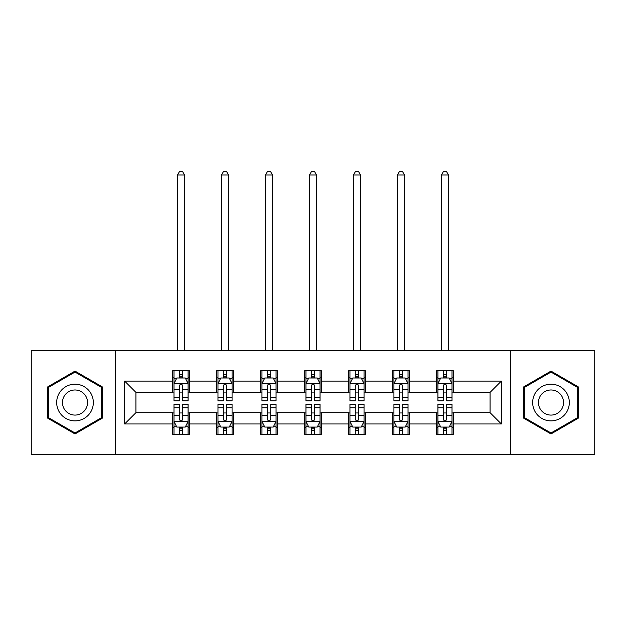 <?xml version="1.0" encoding="UTF-8"?>
<svg xmlns="http://www.w3.org/2000/svg" width="626" height="626" viewBox="0 0 626 626"><rect width="100%" height="100%" fill="white"/><g stroke="black" fill="none" stroke-linecap="round" stroke-linejoin="round"><path stroke-width="0.94" d="M510.667 454.695L594.7 454.695L594.7 350.364L510.667 350.364L510.667 454.695L115.333 454.695L115.333 350.364L31.3 350.364L31.3 454.695L115.333 454.695M510.667 350.364L115.333 350.364M453.427 381.101L453.427 370.803L436.51 370.803L436.51 381.101L409.435 381.101L409.435 370.803L392.518 370.803L392.518 381.101L365.451 381.101L365.451 370.803L348.533 370.803L348.533 381.101L321.459 381.101L321.459 370.803L304.541 370.803L304.541 381.101L277.467 381.101L277.467 370.803L260.549 370.803L260.549 381.101L233.482 381.101L233.482 370.803L216.565 370.803L216.565 381.101L189.49 381.101L189.49 370.803L172.573 370.803L172.573 381.101L124.637 381.101L124.637 423.958L135.912 412.683L172.573 412.683L172.573 434.248L189.49 434.248L189.49 412.683L216.565 412.683L216.565 434.248L233.482 434.248L233.482 412.683L260.549 412.683L260.549 434.248L277.467 434.248L277.467 412.683L304.541 412.683L304.541 434.248L321.459 434.248L321.459 412.683L348.533 412.683L348.533 434.248L365.451 434.248L365.451 412.683L392.518 412.683L392.518 434.248L409.435 434.248L409.435 412.683L436.51 412.683L436.51 434.248L453.427 434.248L453.427 412.683L490.088 412.683L490.088 392.377L453.427 392.377L453.427 381.101L501.363 381.101L501.363 423.958L453.427 423.958M436.51 423.958L409.435 423.958M392.518 423.958L365.451 423.958M348.533 423.958L321.459 423.958M304.541 423.958L277.467 423.958M260.549 423.958L233.482 423.958M216.565 423.958L189.49 423.958M172.573 423.958L124.637 423.958M436.51 381.101L436.51 392.377L409.435 392.377L409.435 381.101M392.518 381.101L392.518 392.377L365.451 392.377L365.451 381.101M348.533 381.101L348.533 392.377L321.459 392.377L321.459 381.101M304.541 381.101L304.541 392.377L277.467 392.377L277.467 381.101M260.549 381.101L260.549 392.377L233.482 392.377L233.482 381.101M216.565 381.101L216.565 392.377L189.49 392.377L189.49 381.101M172.573 381.101L172.573 392.377L135.912 392.377L124.637 381.101M135.912 392.377L135.912 412.683M501.363 423.958L490.088 412.683M490.088 392.377L501.363 381.101M172.573 377.854L173.981 377.854M179.341 377.854L182.722 377.854M188.082 377.854L189.49 377.854M172.573 392.095L173.981 392.095M179.341 392.095L182.722 392.095M188.082 392.095L189.49 392.095M172.573 412.964L173.981 412.964M179.341 412.964L182.722 412.964M188.082 412.964L189.49 412.964M172.573 427.206L173.981 427.206M179.341 427.206L182.722 427.206M188.082 427.206L189.49 427.206M216.565 412.964L217.973 412.964M223.333 412.964L226.714 412.964M232.074 412.964L233.482 412.964M216.565 427.206L217.973 427.206M223.333 427.206L226.714 427.206M232.074 427.206L233.482 427.206M216.565 377.854L217.973 377.854M223.333 377.854L226.714 377.854M232.074 377.854L233.482 377.854M216.565 392.095L217.973 392.095M223.333 392.095L226.714 392.095M232.074 392.095L233.482 392.095M260.549 412.964L261.958 412.964M267.318 412.964L270.706 412.964M276.058 412.964L277.467 412.964M260.549 427.206L261.958 427.206M267.318 427.206L270.706 427.206M276.058 427.206L277.467 427.206M260.549 377.854L261.958 377.854M267.318 377.854L270.706 377.854M276.058 377.854L277.467 377.854M260.549 392.095L261.958 392.095M267.318 392.095L270.706 392.095M276.058 392.095L277.467 392.095M304.541 412.964L305.95 412.964M311.31 412.964L314.69 412.964M320.05 412.964L321.459 412.964M304.541 427.206L305.95 427.206M311.31 427.206L314.69 427.206M320.05 427.206L321.459 427.206M304.541 377.854L305.95 377.854M311.31 377.854L314.69 377.854M320.05 377.854L321.459 377.854M304.541 392.095L305.95 392.095M311.31 392.095L314.69 392.095M320.05 392.095L321.459 392.095M348.533 412.964L349.942 412.964M355.294 412.964L358.682 412.964M364.042 412.964L365.451 412.964M348.533 427.206L349.942 427.206M355.294 427.206L358.682 427.206M364.042 427.206L365.451 427.206M348.533 377.854L349.942 377.854M355.294 377.854L358.682 377.854M364.042 377.854L365.451 377.854M348.533 392.095L349.942 392.095M355.294 392.095L358.682 392.095M364.042 392.095L365.451 392.095M392.518 412.964L393.926 412.964M399.286 412.964L402.667 412.964M408.027 412.964L409.435 412.964M392.518 427.206L393.926 427.206M399.286 427.206L402.667 427.206M408.027 427.206L409.435 427.206M392.518 377.854L393.926 377.854M399.286 377.854L402.667 377.854M408.027 377.854L409.435 377.854M392.518 392.095L393.926 392.095M399.286 392.095L402.667 392.095M408.027 392.095L409.435 392.095M436.51 412.964L437.918 412.964M443.278 412.964L446.659 412.964M452.019 412.964L453.427 412.964M436.51 427.206L437.918 427.206M443.278 427.206L446.659 427.206M452.019 427.206L453.427 427.206M436.51 377.854L437.918 377.854M443.278 377.854L446.659 377.854M452.019 377.854L453.427 377.854M436.51 392.095L437.918 392.095M443.278 392.095L446.659 392.095M452.019 392.095L453.427 392.095M75.01 433.951L102.218 418.238L102.218 386.821L75.01 371.108L47.795 386.821L47.795 418.238L75.01 433.951M578.205 386.821L550.99 371.108L523.782 386.821L523.782 418.238L550.99 433.951L578.205 418.238L578.205 386.821M182.722 374.473L179.341 374.473M188.082 397.299L182.722 397.299L182.722 400.836L188.082 400.836L188.082 383.636L185.265 377.994L176.806 377.994L173.981 383.636L173.981 400.836L179.341 400.836L179.341 397.299L173.981 397.299M173.981 383.636L173.981 370.803M188.082 383.636L188.082 370.803M179.341 377.994L179.341 370.803M182.722 370.803L182.722 377.994M182.722 397.299L182.722 385.749C181.595 383.582 180.468 383.582 179.341 385.749L179.341 397.299M184.56 350.364L184.56 174.967L177.51 174.967L177.51 350.364M177.51 174.967L179.623 171.305L182.44 171.305L184.56 174.967M179.341 430.586L182.722 430.586M173.981 407.753L179.341 407.753L179.341 404.224L173.981 404.224L173.981 421.423L176.806 427.065L185.265 427.065L188.082 421.423L188.082 404.224L182.722 404.224L182.722 407.753L188.082 407.753M188.082 421.423L188.082 434.248M173.981 421.423L173.981 434.248M182.722 427.065L182.722 434.248M179.341 434.248L179.341 427.065M179.341 407.753L179.341 419.31C180.468 421.478 181.595 421.478 182.722 419.31L182.722 407.753M90.88 411.697A18.326 18.326 0 0 0 84.174 386.657A18.326 18.326 0 0 0 59.134 393.363A18.326 18.326 0 0 0 65.84 418.403A18.326 18.326 0 0 0 90.88 411.697M85.872 408.801A12.551 12.551 0 0 0 81.278 391.665A12.551 12.551 0 0 0 64.142 396.258A12.551 12.551 0 0 0 68.735 413.395A12.551 12.551 0 0 0 85.872 408.801M48.64 417.753L48.64 387.306L75.01 372.087L101.373 387.306L101.373 417.753L75.01 432.973L48.64 417.753M550.99 384.2A18.326 18.326 0 0 0 532.663 402.526A18.326 18.326 0 0 0 550.99 420.86A18.326 18.326 0 0 0 569.324 402.526A18.326 18.326 0 0 0 550.99 384.2M550.99 389.982A12.551 12.551 0 0 0 538.446 402.526A12.551 12.551 0 0 0 550.99 415.077A12.551 12.551 0 0 0 563.541 402.526A12.551 12.551 0 0 0 550.99 389.982M577.36 417.753L550.99 432.973L524.627 417.753L524.627 387.306L550.99 372.087L577.36 387.306L577.36 417.753M226.714 374.473L223.333 374.473M232.074 397.299L226.714 397.299L226.714 400.836L232.074 400.836L232.074 383.636L229.249 377.994L220.79 377.994L217.973 383.636L217.973 400.836L223.333 400.836L223.333 397.299L217.973 397.299M217.973 383.636L217.973 370.803M232.074 383.636L232.074 370.803M223.333 377.994L223.333 370.803M226.714 370.803L226.714 377.994M226.714 397.299L226.714 385.749C225.587 383.582 224.46 383.582 223.333 385.749L223.333 397.299M228.545 350.364L228.545 174.967L221.494 174.967L221.494 350.364M221.494 174.967L223.615 171.305L226.432 171.305L228.545 174.967M270.706 374.473L267.318 374.473M276.058 397.299L270.706 397.299L270.706 400.836L276.058 400.836L276.058 383.636L273.241 377.994L264.782 377.994L261.958 383.636L261.958 400.836L267.318 400.836L267.318 397.299L261.958 397.299M261.958 383.636L261.958 370.803M276.058 383.636L276.058 370.803M267.318 377.994L267.318 370.803M270.706 370.803L270.706 377.994M270.706 397.299L270.706 385.749C269.579 383.582 268.452 383.582 267.318 385.749L267.318 397.299M272.537 350.364L272.537 174.967L265.487 174.967L265.487 350.364M265.487 174.967L267.599 171.305L270.424 171.305L272.537 174.967M223.333 430.586L226.714 430.586M217.973 407.753L223.333 407.753L223.333 404.224L217.973 404.224L217.973 421.423L220.79 427.065L229.249 427.065L232.074 421.423L232.074 404.224L226.714 404.224L226.714 407.753L232.074 407.753M232.074 421.423L232.074 434.248M217.973 421.423L217.973 434.248M226.714 427.065L226.714 434.248M223.333 434.248L223.333 427.065M223.333 407.753L223.333 419.31C224.452 421.478 225.587 421.478 226.714 419.31L226.714 407.753M267.318 430.586L270.706 430.586M261.958 407.753L267.318 407.753L267.318 404.224L261.958 404.224L261.958 421.423L264.782 427.065L273.241 427.065L276.058 421.423L276.058 404.224L270.706 404.224L270.706 407.753L276.058 407.753M276.058 421.423L276.058 434.248M261.958 421.423L261.958 434.248M270.706 427.065L270.706 434.248M267.318 434.248L267.318 427.065M267.318 407.753L267.318 419.31C268.444 421.478 269.571 421.478 270.706 419.31L270.706 407.753M314.69 374.473L311.31 374.473M320.05 397.299L314.69 397.299L314.69 400.836L320.05 400.836L320.05 383.636L317.233 377.994L308.767 377.994L305.95 383.636L305.95 400.836L311.31 400.836L311.31 397.299L305.95 397.299M305.95 383.636L305.95 370.803M320.05 383.636L320.05 370.803M311.31 377.994L311.31 370.803M314.69 370.803L314.69 377.994M314.69 397.299L314.69 385.749C313.563 383.582 312.437 383.582 311.31 385.749L311.31 397.299M316.521 350.364L316.521 174.967L309.479 174.967L309.479 350.364M309.479 174.967L311.591 171.305L314.409 171.305L316.521 174.967M358.682 374.473L355.294 374.473M364.042 397.299L358.682 397.299L358.682 400.836L364.042 400.836L364.042 383.636L361.218 377.994L352.759 377.994L349.942 383.636L349.942 400.836L355.294 400.836L355.294 397.299L349.942 397.299M349.942 383.636L349.942 370.803M364.042 383.636L364.042 370.803M355.294 377.994L355.294 370.803M358.682 370.803L358.682 377.994M358.682 397.299L358.682 385.749C357.556 383.582 356.429 383.582 355.294 385.749L355.294 397.299M360.513 350.364L360.513 174.967L353.463 174.967L353.463 350.364M353.463 174.967L355.576 171.305L358.401 171.305L360.513 174.967M402.667 374.473L399.286 374.473M408.027 397.299L402.667 397.299L402.667 400.836L408.027 400.836L408.027 383.636L405.21 377.994L396.751 377.994L393.926 383.636L393.926 400.836L399.286 400.836L399.286 397.299L393.926 397.299M393.926 383.636L393.926 370.803M408.027 383.636L408.027 370.803M399.286 377.994L399.286 370.803M402.667 370.803L402.667 377.994M402.667 397.299L402.667 385.749C401.548 383.582 400.413 383.582 399.286 385.749L399.286 397.299M404.506 350.364L404.506 174.967L397.455 174.967L397.455 350.364M397.455 174.967L399.568 171.305L402.385 171.305L404.506 174.967M311.31 430.586L314.69 430.586M305.95 407.753L311.31 407.753L311.31 404.224L305.95 404.224L305.95 421.423L308.767 427.065L317.233 427.065L320.05 421.423L320.05 404.224L314.69 404.224L314.69 407.753L320.05 407.753M320.05 421.423L320.05 434.248M305.95 421.423L305.95 434.248M314.69 427.065L314.69 434.248M311.31 434.248L311.31 427.065M311.31 407.753L311.31 419.31C312.437 421.478 313.563 421.478 314.69 419.31L314.69 407.753M355.294 430.586L358.682 430.586M349.942 407.753L355.294 407.753L355.294 404.224L349.942 404.224L349.942 421.423L352.759 427.065L361.218 427.065L364.042 421.423L364.042 404.224L358.682 404.224L358.682 407.753L364.042 407.753M364.042 421.423L364.042 434.248M349.942 421.423L349.942 434.248M358.682 427.065L358.682 434.248M355.294 434.248L355.294 427.065M355.294 407.753L355.294 419.31C356.421 421.478 357.548 421.478 358.682 419.31L358.682 407.753M399.286 430.586L402.667 430.586M393.926 407.753L399.286 407.753L399.286 404.224L393.926 404.224L393.926 421.423L396.751 427.065L405.21 427.065L408.027 421.423L408.027 404.224L402.667 404.224L402.667 407.753L408.027 407.753M408.027 421.423L408.027 434.248M393.926 421.423L393.926 434.248M402.667 427.065L402.667 434.248M399.286 434.248L399.286 427.065M399.286 407.753L399.286 419.31C400.413 421.478 401.54 421.478 402.667 419.31L402.667 407.753M446.659 374.473L443.278 374.473M452.019 397.299L446.659 397.299L446.659 400.836L452.019 400.836L452.019 383.636L449.194 377.994L440.735 377.994L437.918 383.636L437.918 400.836L443.278 400.836L443.278 397.299L437.918 397.299M437.918 383.636L437.918 370.803M452.019 383.636L452.019 370.803M443.278 377.994L443.278 370.803M446.659 370.803L446.659 377.994M446.659 397.299L446.659 385.749C445.532 383.582 444.405 383.582 443.278 385.749L443.278 397.299M448.49 350.364L448.49 174.967L441.44 174.967L441.44 350.364M441.44 174.967L443.56 171.305L446.377 171.305L448.49 174.967M443.278 430.586L446.659 430.586M437.918 407.753L443.278 407.753L443.278 404.224L437.918 404.224L437.918 421.423L440.735 427.065L449.194 427.065L452.019 421.423L452.019 404.224L446.659 404.224L446.659 407.753L452.019 407.753M452.019 421.423L452.019 434.248M437.918 421.423L437.918 434.248M446.659 427.065L446.659 434.248M443.278 434.248L443.278 427.065M443.278 407.753L443.278 419.31C444.405 421.478 445.532 421.478 446.659 419.31L446.659 407.753M188.011 383.495L174.051 383.495M173.981 378.339L176.634 378.339M185.429 378.339L188.082 378.339M179.341 389.74L173.981 389.74M188.082 389.74L182.722 389.74M182.722 376.265L179.341 376.265M174.051 421.564L188.011 421.564M188.082 426.721L185.429 426.721M176.634 426.721L173.981 426.721M182.722 415.312L188.082 415.312M173.981 415.312L179.341 415.312M179.341 428.794L182.722 428.794M232.003 383.495L218.044 383.495M217.973 378.339L220.626 378.339M229.421 378.339L232.074 378.339M223.333 389.74L217.973 389.74M232.074 389.74L226.714 389.74M226.714 376.265L223.333 376.265M275.988 383.495L262.028 383.495M261.958 378.339L264.61 378.339M273.413 378.339L276.058 378.339M267.318 389.74L261.958 389.74M276.058 389.74L270.706 389.74M270.706 376.265L267.318 376.265M218.044 421.564L232.003 421.564M232.074 426.721L229.421 426.721M220.626 426.721L217.973 426.721M226.714 415.312L232.074 415.312M217.973 415.312L223.333 415.312M223.333 428.794L226.714 428.794M262.028 421.564L275.988 421.564M276.058 426.721L273.413 426.721M264.61 426.721L261.958 426.721M270.706 415.312L276.058 415.312M261.958 415.312L267.318 415.312M267.318 428.794L270.706 428.794M319.98 383.495L306.02 383.495M305.95 378.339L308.602 378.339M317.398 378.339L320.05 378.339M311.31 389.74L305.95 389.74M320.05 389.74L314.69 389.74M314.69 376.265L311.31 376.265M363.972 383.495L350.012 383.495M349.942 378.339L352.587 378.339M361.39 378.339L364.042 378.339M355.294 389.74L349.942 389.74M364.042 389.74L358.682 389.74M358.682 376.265L355.294 376.265M407.956 383.495L393.997 383.495M393.926 378.339L396.579 378.339M405.374 378.339L408.027 378.339M399.286 389.74L393.926 389.74M408.027 389.74L402.667 389.74M402.667 376.265L399.286 376.265M306.02 421.564L319.98 421.564M320.05 426.721L317.398 426.721M308.602 426.721L305.95 426.721M314.69 415.312L320.05 415.312M305.95 415.312L311.31 415.312M311.31 428.794L314.69 428.794M350.012 421.564L363.972 421.564M364.042 426.721L361.39 426.721M352.587 426.721L349.942 426.721M358.682 415.312L364.042 415.312M349.942 415.312L355.294 415.312M355.294 428.794L358.682 428.794M393.997 421.564L407.956 421.564M408.027 426.721L405.374 426.721M396.579 426.721L393.926 426.721M402.667 415.312L408.027 415.312M393.926 415.312L399.286 415.312M399.286 428.794L402.667 428.794M451.949 383.495L437.989 383.495M437.918 378.339L440.571 378.339M449.366 378.339L452.019 378.339M443.278 389.74L437.918 389.74M452.019 389.74L446.659 389.74M446.659 376.265L443.278 376.265M437.989 421.564L451.949 421.564M452.019 426.721L449.366 426.721M440.571 426.721L437.918 426.721M446.659 415.312L452.019 415.312M437.918 415.312L443.278 415.312M443.278 428.794L446.659 428.794"/></g></svg>

